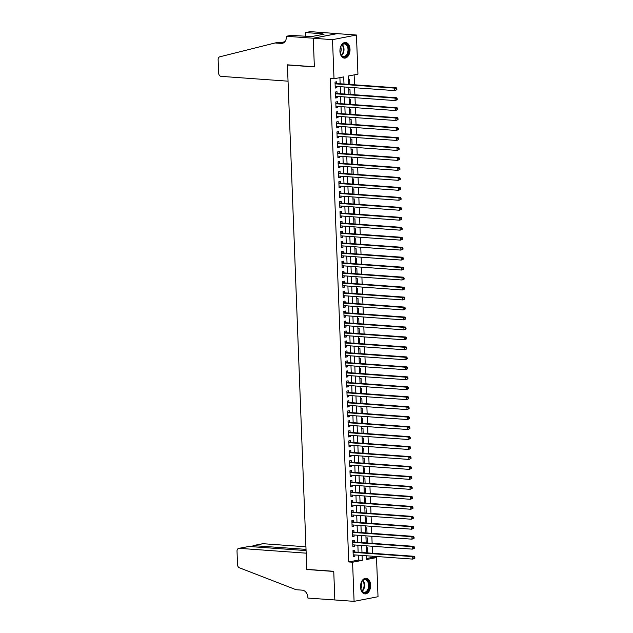 <?xml version="1.0" encoding="UTF-8"?>
<svg xmlns="http://www.w3.org/2000/svg" width="633" height="633" viewBox="0 0 633 633"><rect width="100%" height="100%" fill="white"/><g stroke="black" fill="none" stroke-linecap="round" stroke-linejoin="round"><path stroke-width="0.95" d="M360.509 587.052A7.849 5.032 -85.9 0 1 366.119 578.253A7.849 5.032 -85.9 0 1 370.598 585.106A7.849 5.032 -85.9 0 1 364.988 593.904A7.849 5.032 -85.9 0 1 360.509 587.052M339.929 51.273A7.849 5.032 -85.9 0 1 345.539 42.474A7.849 5.032 -85.9 0 1 350.017 49.327A7.849 5.032 -85.9 0 1 344.407 58.125A7.849 5.032 -85.9 0 1 339.929 51.273M366.776 558.464L372.663 557.325L376.516 557.602L378.02 596.721L354.084 601.35L334.841 599.965L333.741 571.306L306.799 569.36L287.422 64.985L314.364 66.924L313.264 38.265L337.199 33.644L356.442 35.029L357.946 74.156L348.245 76.031L348.561 84.371M372.663 557.325L372.623 556.209M372.513 553.289L372.244 546.247M372.125 543.32L371.856 536.278M371.745 533.358L371.476 526.308M371.365 523.388L371.088 516.338M370.978 513.418L370.709 506.376M370.598 503.449L370.329 496.407M370.218 493.479L369.941 486.437M369.83 483.517L369.561 476.467M369.45 473.547L369.181 466.505M369.063 463.578L368.794 456.535M368.683 453.608L368.414 446.566M368.303 443.646L368.026 436.596M367.915 433.676L367.646 426.626M367.536 423.706L367.267 416.664M367.148 413.737L366.879 406.695M366.768 403.775L366.499 396.725M366.388 393.805L366.111 386.755M366.001 383.835L365.732 376.793M365.621 373.866L365.352 366.824M365.233 363.896L364.964 356.854M364.853 353.934L364.584 346.884M364.473 343.964L364.197 336.914M364.086 333.995L363.817 326.952M363.706 324.025L363.437 316.983M363.318 314.063L363.049 307.013M362.938 304.093L362.669 297.043M362.559 294.123L362.282 287.081M362.171 284.154L361.902 277.112M361.791 274.184L361.522 267.142M361.403 264.222L361.134 257.172M361.024 254.252L360.755 247.202M360.644 244.283L360.367 237.24M360.256 234.313L359.987 227.271M359.876 224.351L359.607 217.301M359.489 214.381L359.22 207.331M359.109 204.412L358.84 197.369M358.729 194.442L358.452 187.4M358.341 184.48L358.072 177.43M357.962 174.51L357.692 167.46M357.574 164.54L357.305 157.498M357.194 154.571L356.925 147.529M356.814 144.601L356.537 137.559M356.426 134.639L356.157 127.589M356.047 124.669L355.778 117.619M355.659 114.7L355.39 107.657M355.279 104.73L355.01 97.688M354.899 94.768L354.622 87.718M354.512 84.798L354.132 74.892M354.709 552.008L354.638 550.259L353.024 550.575L353.254 556.557L354.868 556.241L354.82 554.927M354.322 542.038L354.258 540.297L352.636 540.606L352.866 546.588L354.488 546.279L354.433 544.958M353.942 532.068L353.871 530.327L352.257 530.636L352.486 536.618L354.1 536.309L354.053 534.996M353.554 522.106L353.491 520.358L351.877 520.674L352.106 526.656L353.72 526.34L353.673 525.026M353.174 512.137L353.111 510.388L351.489 510.704L351.719 516.686L353.341 516.37L353.285 515.056M352.795 502.167L352.723 500.426L351.109 500.735L351.339 506.716L352.953 506.4L352.905 505.087M352.407 492.197L352.344 490.456L350.722 490.765L350.951 496.747L352.573 496.438L352.518 495.125M352.027 482.235L351.956 480.487L350.342 480.803L350.571 486.777L352.185 486.468L352.138 485.155M351.639 472.265L351.576 470.517L349.962 470.833L350.191 476.815L351.806 476.499L351.758 475.185M351.26 462.296L351.196 460.555L349.574 460.864L349.804 466.845L351.426 466.529L351.37 465.215M350.88 452.326L350.809 450.585L349.194 450.894L349.424 456.876L351.038 456.567L350.991 455.254M350.492 442.356L350.429 440.615L348.807 440.924L349.044 446.906L350.658 446.597L350.603 445.284M350.112 432.394L350.041 430.646L348.427 430.962L348.656 436.944L350.271 436.628L350.223 435.314M349.733 422.425L349.661 420.676L348.047 420.992L348.277 426.974L349.891 426.658L349.843 425.344M349.345 412.455L349.281 410.714L347.659 411.023L347.889 417.005L349.511 416.696L349.456 415.375M348.965 402.485L348.894 400.744L347.28 401.053L347.509 407.035L349.123 406.726L349.076 405.413M348.577 392.523L348.514 390.775L346.892 391.091L347.129 397.065L348.743 396.756L348.696 395.443M348.197 382.554L348.126 380.805L346.512 381.121L346.742 387.103L348.356 386.787L348.308 385.473M347.818 372.584L347.746 370.843L346.132 371.152L346.362 377.133L347.976 376.817L347.928 375.504M347.43 362.614L347.367 360.873L345.745 361.182L345.974 367.164L347.596 366.855L347.541 365.542M347.05 352.644L346.979 350.904L345.365 351.22L345.594 357.194L347.208 356.885L347.161 355.572M346.662 342.682L346.599 340.934L344.985 341.25L345.214 347.232L346.829 346.916L346.781 345.602M346.283 332.713L346.211 330.964L344.597 331.281L344.827 337.262L346.449 336.946L346.393 335.632M345.903 322.743L345.832 321.002L344.217 321.311L344.447 327.293L346.061 326.984L346.014 325.663M345.515 312.773L345.452 311.032L343.83 311.341L344.059 317.323L345.681 317.014L345.626 315.701M345.135 302.811L345.064 301.063L343.45 301.379L343.679 307.361L345.294 307.045L345.246 305.731M344.748 292.842L344.684 291.093L343.07 291.409L343.3 297.391L344.914 297.075L344.866 295.761M344.368 282.872L344.297 281.131L342.682 281.44L342.912 287.422L344.534 287.105L344.479 285.792M343.988 272.902L343.917 271.161L342.303 271.47L342.532 277.452L344.146 277.143L344.099 275.83M343.6 262.94L343.537 261.192L341.915 261.508L342.144 267.482L343.766 267.173L343.711 265.86M343.221 252.971L343.149 251.222L341.535 251.538L341.765 257.52L343.379 257.204L343.331 255.89M342.833 243.001L342.769 241.26L341.155 241.569L341.385 247.55L342.999 247.234L342.951 245.921M342.453 233.031L342.39 231.29L340.768 231.599L340.997 237.581L342.619 237.272L342.564 235.959M342.073 223.061L342.002 221.321L340.388 221.629L340.617 227.611L342.231 227.302L342.184 225.989M341.685 213.099L341.622 211.351L340 211.667L340.23 217.649L341.852 217.333L341.796 216.019M341.306 203.13L341.234 201.381L339.62 201.698L339.85 207.679L341.464 207.363L341.416 206.049M340.918 193.16L340.855 191.419L339.241 191.728L339.47 197.71L341.084 197.401L341.037 196.08M340.538 183.19L340.475 181.449L338.853 181.758L339.082 187.74L340.704 187.431L340.649 186.118M340.158 173.228L340.087 171.48L338.473 171.796L338.702 177.77L340.317 177.462L340.269 176.148M339.771 163.259L339.707 161.51L338.085 161.826L338.315 167.808L339.937 167.492L339.881 166.178M339.391 153.289L339.32 151.548L337.706 151.857L337.935 157.839L339.549 157.522L339.502 156.209M339.003 143.319L338.94 141.578L337.326 141.887L337.555 147.869L339.169 147.56L339.122 146.247M338.623 133.349L338.56 131.609L336.938 131.925L337.167 137.899L338.79 137.59L338.734 136.277M338.244 123.388L338.172 121.639L336.558 121.955L336.788 127.937L338.402 127.621L338.354 126.307M337.856 113.418L337.793 111.669L336.17 111.986L336.4 117.967L338.022 117.651L337.967 116.337M337.476 103.448L337.405 101.707L335.791 102.016L336.02 107.998L337.634 107.689L337.587 106.368M337.088 93.478L337.025 91.738L335.411 92.046L335.64 98.028L337.254 97.719L337.207 96.406M349.78 84.458L349.574 79.267L348.372 79.497M350.16 94.42L349.962 89.237L348.759 89.467M350.54 104.39L350.342 99.207L349.139 99.436M350.927 114.359L350.729 109.169L349.527 109.406M351.307 124.329L351.109 119.139L349.907 119.376M351.695 134.299L351.489 129.108L350.286 129.338M352.075 144.261L351.877 139.078L350.674 139.307M352.454 154.23L352.257 149.04L351.054 149.277M352.842 164.2L352.644 159.01L351.442 159.247M353.222 174.17L353.024 168.979L351.821 169.209M353.61 184.132L353.404 178.949L352.201 179.179M353.989 194.102L353.792 188.919L352.589 189.148M354.369 204.071L354.171 198.881L352.969 199.118M354.757 214.041L354.559 208.85L353.356 209.08M355.137 224.003L354.939 218.82L353.736 219.05M355.524 233.973L355.319 228.79L354.116 229.019M355.904 243.942L355.706 238.752L354.504 238.989M356.284 253.912L356.086 248.722L354.884 248.959M356.672 263.882L356.474 258.691L355.271 258.921M357.052 273.844L356.854 268.661L355.651 268.89M357.439 283.813L357.234 278.631L356.031 278.86M357.819 293.783L357.621 288.593L356.419 288.83M358.199 303.753L358.001 298.562L356.798 298.792M358.587 313.715L358.389 308.532L357.186 308.762M358.966 323.685L358.769 318.502L357.566 318.731M359.354 333.654L359.148 328.464L357.946 328.701M359.734 343.624L359.536 338.433L358.333 338.671M360.114 353.594L359.916 348.403L358.713 348.633M360.501 363.556L360.304 358.373L359.093 358.602M360.881 373.525L360.683 368.335L359.481 368.572M361.261 383.495L361.063 378.305L359.861 378.542M361.649 393.465L361.451 388.274L360.248 388.504M362.029 403.427L361.831 398.244L360.628 398.474M362.416 413.396L362.211 408.214L361.008 408.443M362.796 423.366L362.598 418.176L361.396 418.413M363.176 433.336L362.978 428.145L361.775 428.383M363.564 443.298L363.366 438.115L362.163 438.345M363.943 453.268L363.746 448.085L362.543 448.314M364.331 463.237L364.125 458.047L362.923 458.284M364.711 473.207L364.513 468.016L363.31 468.254M365.091 483.177L364.893 477.986L363.69 478.216M365.478 493.139L365.281 487.956L364.078 488.185M365.858 503.108L365.66 497.926L364.458 498.155M366.246 513.078L366.04 507.888L364.837 508.125M366.626 523.048L366.428 517.857L365.225 518.087M367.005 533.01L366.808 527.827L365.605 528.057M367.393 542.979L367.195 537.797L365.993 538.026M366.372 547.996L367.575 547.759L367.773 552.949M343.988 84.039L343.711 76.902L334.01 78.777L330.165 78.5L348.736 561.946L358.436 560.07L358.246 555.181M358.136 552.253L357.867 545.211M357.756 542.283L357.487 535.241M357.368 532.321L357.099 525.271M356.988 522.352L356.719 515.302M356.608 512.382L356.332 505.34M356.221 502.412L355.952 495.37M355.841 492.45L355.572 485.4M355.453 482.481L355.184 475.43M355.073 472.511L354.804 465.469M354.694 462.541L354.417 455.499M354.306 452.571L354.037 445.529M353.926 442.609L353.657 435.559M353.538 432.64L353.269 425.59M353.159 422.67L352.89 415.628M352.779 412.7L352.502 405.658M352.391 402.738L352.122 395.688M352.011 392.769L351.742 385.719M351.624 382.799L351.355 375.757M351.244 372.829L350.975 365.787M350.864 362.859L350.587 355.817M350.476 352.897L350.207 345.847M350.096 342.928L349.827 335.886M349.709 332.958L349.44 325.916M349.329 322.988L349.06 315.946M348.949 313.026L348.672 305.976M348.561 303.057L348.292 296.007M348.182 293.087L347.913 286.045M347.802 283.117L347.525 276.075M347.414 273.155L347.145 266.105M347.034 263.186L346.765 256.136M346.647 253.216L346.378 246.174M346.267 243.246L345.998 236.204M345.887 233.276L345.61 226.234M345.499 223.314L345.23 216.264M345.12 213.345L344.85 206.295M344.732 203.375L344.463 196.333M344.352 193.405L344.083 186.363M343.972 183.443L343.695 176.393M343.584 173.474L343.315 166.424M343.205 163.504L342.936 156.462M342.817 153.534L342.548 146.492M342.437 143.564L342.168 136.522M342.057 133.603L341.78 126.553M341.67 123.633L341.401 116.583M341.29 113.663L341.021 106.621M340.902 103.693L340.633 96.651M340.522 93.731L340.253 86.681M340.143 83.762L339.905 77.637M336.709 83.516L336.645 81.768L335.023 82.084L335.253 88.066L336.875 87.75L336.819 86.436M287.983 64.875L287.422 64.985M313.264 38.265L332.507 39.657L356.442 35.029M354.084 601.35L352.581 562.223L362.29 560.347L362.1 555.457M348.736 561.946L352.581 562.223M334.01 78.777L332.507 39.657M361.989 552.53L361.712 545.488M361.601 542.56L361.332 535.518M361.221 532.598L360.952 525.548M360.834 522.629L360.565 515.579M360.454 512.659L360.185 505.617M360.074 502.689L359.797 495.647M359.686 492.727L359.417 485.677M359.307 482.757L359.038 475.707M358.919 472.788L358.65 465.746M358.539 462.818L358.27 455.776M358.159 452.856L357.882 445.806M357.772 442.886L357.503 435.836M357.392 432.917L357.123 425.874M357.004 422.947L356.735 415.905M356.624 412.977L356.355 405.935M356.244 403.015L355.968 395.965M355.857 393.046L355.588 385.995M355.477 383.076L355.208 376.034M355.089 373.106L354.82 366.064M354.709 363.144L354.44 356.094M354.33 353.174L354.053 346.124M353.942 343.205L353.673 336.163M353.562 333.235L353.293 326.193M353.182 323.265L352.905 316.223M352.795 313.303L352.526 306.253M352.415 303.334L352.146 296.284M352.027 293.364L351.758 286.322M351.647 283.394L351.378 276.352M351.268 273.432L350.991 266.382M350.88 263.463L350.611 256.412M350.5 253.493L350.231 246.451M350.112 243.523L349.843 236.481M349.733 233.561L349.463 226.511M349.353 223.591L349.076 216.541M348.965 213.622L348.696 206.58M348.585 203.652L348.316 196.61M348.197 193.682L347.928 186.64M347.818 183.72L347.549 176.67M347.438 173.751L347.161 166.701M347.05 163.781L346.781 156.739M346.67 153.811L346.401 146.769M346.283 143.849L346.014 136.799M345.903 133.879L345.634 126.829M345.523 123.91L345.246 116.868M345.135 113.94L344.866 106.898M344.756 103.97L344.487 96.928M344.368 94.008L344.099 86.958M366.673 555.782L366.816 559.477L376.516 557.602M348.672 87.291L348.941 94.333M349.06 97.26L349.329 104.303M349.44 107.222L349.709 114.272M349.82 117.192L350.096 124.242M350.207 127.162L350.476 134.204M350.587 137.132L350.856 144.174M350.975 147.101L351.244 154.143M351.355 157.063L351.624 164.113M351.734 167.033L352.011 174.083M352.122 177.003L352.391 184.045M352.502 186.972L352.771 194.014M352.89 196.934L353.159 203.984M353.269 206.904L353.538 213.954M353.649 216.874L353.926 223.916M354.037 226.843L354.306 233.886M354.417 236.805L354.686 243.855M354.804 246.775L355.073 253.825M355.184 256.745L355.453 263.787M355.564 266.715L355.841 273.757M355.952 276.684L356.221 283.726M356.332 286.646L356.601 293.696M356.719 296.616L356.988 303.666M357.099 306.586L357.368 313.628M357.479 316.555L357.756 323.598M357.867 326.517L358.136 333.567M358.246 336.487L358.515 343.537M358.634 346.457L358.903 353.499M359.014 356.426L359.283 363.469M359.394 366.396L359.671 373.438M359.781 376.358L360.05 383.408M360.161 386.328L360.43 393.378M360.549 396.298L360.818 403.34M360.929 406.267L361.198 413.309M361.308 416.229L361.585 423.279M361.696 426.199L361.965 433.249M362.076 436.169L362.345 443.211M362.456 446.138L362.733 453.181M362.844 456.108L363.113 463.15M363.223 466.07L363.492 473.12M363.611 476.04L363.88 483.09M363.991 486.009L364.26 493.052M364.371 495.979L364.648 503.021M364.758 505.941L365.027 512.991M365.138 515.911L365.407 522.961M365.526 525.881L365.795 532.923M365.906 535.85L366.175 542.892M366.285 545.812L366.562 552.862M358.436 560.07L362.29 560.347M335.237 87.631L336.875 87.75M335.625 97.601L337.254 97.719M336.004 107.57L337.634 107.689M336.384 117.532L338.022 117.651M336.772 127.502L338.402 127.621M337.152 137.472L338.79 137.59M337.539 147.442L339.169 147.56M337.919 157.411L339.549 157.522M338.299 167.373L339.937 167.492M338.687 177.343L340.317 177.462M339.066 187.313L340.704 187.431M339.454 197.282L341.084 197.401M339.834 207.244L341.464 207.363M340.214 217.214L341.852 217.333M340.601 227.184L342.231 227.302M340.981 237.153L342.619 237.272M341.369 247.115L342.999 247.234M341.749 257.085L343.379 257.204M342.129 267.055L343.766 267.173M342.516 277.025L344.146 277.143M342.896 286.994L344.534 287.105M343.276 296.956L344.914 297.075M343.664 306.926L345.294 307.045M344.043 316.896L345.681 317.014M344.431 326.865L346.061 326.984M344.811 336.827L346.449 336.946M345.191 346.797L346.829 346.916M345.578 356.767L347.208 356.885M345.958 366.736L347.596 366.855M346.346 376.706L347.976 376.817M346.726 386.668L348.356 386.787M347.106 396.638L348.743 396.756M347.493 406.608L349.123 406.726M347.873 416.577L349.511 416.696M348.261 426.539L349.891 426.658M348.641 436.509L350.271 436.628M349.02 446.479L350.658 446.597M349.408 456.448L351.038 456.567M349.788 466.418L351.426 466.529M350.176 476.38L351.806 476.499M350.555 486.35L352.185 486.468M350.935 496.319L352.573 496.438M351.323 506.289L352.953 506.4M351.703 516.251L353.341 516.37M352.09 526.221L353.72 526.34M352.47 536.191L354.1 536.309M352.85 546.16L354.488 546.279M353.238 556.122L354.868 556.241M396.867 89.72L396.836 88.723L396.187 88.849L396.226 89.846L396.867 89.72L394.77 90.614L335.229 86.317M396.226 89.846L394.77 90.614L394.668 88.122L396.29 87.805L336.091 83.469A1.005 0.76 -100.9 0 1 335.806 83.374L335.055 82.947M335.094 83.825L394.668 88.122L396.187 88.849M396.836 88.723L396.29 87.805M340.704 54.351A6.789 4.36 -85.9 0 1 340.451 53.71A6.789 4.36 -85.9 0 1 340.989 46.28A6.789 4.36 -85.9 0 1 348.008 46.162A6.789 4.36 -85.9 0 1 346.765 55.664A6.789 4.36 -85.9 0 1 340.704 54.351M340.404 53.56A6.29 4.035 94.1 0 0 340.594 54.019A6.29 4.035 94.1 0 0 343.521 56.503A6.29 4.035 94.1 0 0 347.422 53.148A6.29 4.035 94.1 0 0 347.351 46.438A6.29 4.035 94.1 0 0 344.423 43.954A6.29 4.035 94.1 0 0 340.918 46.423M340.245 52.99A4.478 2.872 94.1 0 0 340.76 47.127A4.478 2.872 94.1 0 0 340.681 46.961M343.846 58.038A7.794 5.001 94.1 0 0 348.648 53.852A7.794 5.001 94.1 0 0 348.546 45.552A7.794 5.001 94.1 0 0 344.961 42.482M361.285 590.13A6.789 4.36 -85.9 0 1 361.039 589.481A6.789 4.36 -85.9 0 1 361.57 582.059A6.789 4.36 -85.9 0 1 368.588 581.941A6.789 4.36 -85.9 0 1 367.346 591.436A6.789 4.36 -85.9 0 1 361.285 590.13M360.992 589.339A6.29 4.035 94.1 0 0 361.174 589.798A6.29 4.035 94.1 0 0 364.102 592.274A6.29 4.035 94.1 0 0 368.01 588.927A6.29 4.035 94.1 0 0 367.939 582.218A6.29 4.035 94.1 0 0 365.004 579.733A6.29 4.035 94.1 0 0 361.506 582.194M360.834 588.769A4.478 2.872 94.1 0 0 361.34 582.898A4.478 2.872 94.1 0 0 361.269 582.74M364.426 593.817A7.794 5.001 94.1 0 0 369.229 589.624A7.794 5.001 94.1 0 0 369.134 581.331A7.794 5.001 94.1 0 0 365.55 578.261M288.047 81.182L221.075 76.356A3.015 2.279 -100.9 0 1 218.654 73.199L218.132 59.589A3.015 2.279 -100.9 0 1 219.778 56.812L275.062 42.973L281.226 43.416A7.042 5.325 -100.9 0 0 282.294 43.353A7.042 5.325 -100.9 0 0 286.345 36.825L286.322 36.279L313.264 38.217L314.364 66.774L287.422 64.835L288.047 81.182M275.062 42.973L278.607 42.284L283.893 42.664M284.945 41.659L281.59 42.498M313.264 38.217L337.191 33.589L310.249 31.65L305.565 32.56L322.806 33.802L321.77 34L321.793 34.609M286.322 36.279L291.014 35.369L311.594 36.579L324.08 34.166L321.77 34M305.565 32.56L305.715 36.429M305.937 546.793L263.138 543.707L253.469 545.583L253.516 546.801M306.032 549.373L253.05 545.599L262.687 543.739A3.015 2.279 79.1 0 1 263.138 543.707M334.849 600.013L333.749 571.457L306.807 569.51L306.182 553.163L239.211 548.336A3.015 2.279 -100.9 0 0 238.752 548.368A3.015 2.279 -100.9 0 0 237.019 551.161L237.541 564.771A3.015 2.279 -100.9 0 0 239.409 567.801L296.07 589.711L302.226 590.154A7.042 5.325 79.1 0 1 307.883 597.52L307.907 598.074L335.031 599.973M306.807 569.51L307.369 569.407M306.079 550.591L248.88 546.469L239.211 548.336M238.752 548.368L248.88 546.469M252.448 546.722L253.05 545.599M397.255 99.69L397.215 98.693L396.567 98.811L396.606 99.808L397.255 99.69L395.15 100.584L335.617 96.287M396.606 99.808L395.15 100.584L395.055 98.091L396.669 97.775L336.479 93.439A1.005 0.76 -100.9 0 1 336.186 93.344L335.443 92.909M335.474 93.795L395.055 98.091L396.567 98.811M397.215 98.693L396.669 97.775M397.635 109.651L397.595 108.654L396.954 108.781L396.986 109.778L397.635 109.651L395.53 110.546L335.996 106.257M396.986 109.778L395.53 110.546L395.435 108.053L397.057 107.745L336.859 103.408A1.005 0.76 -100.9 0 1 336.566 103.314L335.822 102.878M335.854 103.765L395.435 108.053L396.954 108.781M397.595 108.654L397.057 107.745M398.022 119.621L397.983 118.624L397.334 118.751L397.374 119.748L398.022 119.621L395.918 120.515L336.376 116.227M397.374 119.748L395.918 120.515L395.823 118.023L397.437 117.714L337.239 113.37A1.005 0.76 -100.9 0 1 336.954 113.283L336.21 112.848M336.242 113.726L395.823 118.023L397.334 118.751M397.983 118.624L397.437 117.714M398.402 129.591L398.363 128.594L397.714 128.721L397.753 129.718L398.402 129.591L396.298 130.485L336.764 126.196M397.753 129.718L396.298 130.485L396.203 127.993L397.817 127.676L337.626 123.34A1.005 0.76 -100.9 0 1 337.334 123.245L336.59 122.818M336.621 123.696L396.203 127.993L397.714 128.721M398.363 128.594L397.817 127.676M398.782 139.561L398.75 138.564L398.102 138.682L398.141 139.679L398.782 139.561L396.685 140.455L337.144 136.158M398.141 139.679L396.685 140.455L396.582 137.962L398.204 137.646L338.006 133.31A1.005 0.76 -100.9 0 1 337.721 133.215L336.97 132.78M337.009 133.666L396.582 137.962L398.102 138.682M398.75 138.564L398.204 137.646M399.17 149.523L399.13 148.526L398.481 148.652L398.521 149.649L399.17 149.523L397.065 150.417L337.531 146.128M398.521 149.649L397.065 150.417L396.97 147.924L398.584 147.616L338.394 143.28A1.005 0.76 -100.9 0 1 338.101 143.185L337.357 142.749M337.389 143.636L396.97 147.924L398.481 148.652M399.13 148.526L398.584 147.616M399.55 159.492L399.51 158.495L398.869 158.622L398.901 159.619L399.55 159.492L397.445 160.386L337.872 156.09M398.901 159.619L397.445 160.386L397.35 157.894L398.972 157.585L338.774 153.241A1.005 0.76 -100.9 0 1 338.481 153.154L337.737 152.719M337.769 153.605L397.35 157.894L398.869 158.622M399.51 158.495L398.972 157.585M399.937 169.462L399.898 168.465L399.249 168.592L399.288 169.589L399.937 169.462L397.833 170.356L338.251 166.06M399.288 169.589L397.833 170.356L397.738 167.864L399.352 167.555L339.153 163.211A1.005 0.76 -100.9 0 1 338.869 163.116L338.125 162.689M338.157 163.567L397.738 167.864L399.249 168.592M399.898 168.465L399.352 167.555M400.317 179.432L400.278 178.435L399.629 178.561L399.668 179.558L400.317 179.432L398.212 180.326L338.631 176.029M399.668 179.558L398.212 180.326L398.117 177.833L399.732 177.517L339.541 173.181A1.005 0.76 -100.9 0 1 339.248 173.086L338.505 172.651M338.536 173.537L398.117 177.833L399.629 178.561M400.278 178.435L399.732 177.517M400.697 189.394L400.665 188.405L400.016 188.523L400.056 189.52L400.697 189.394L398.592 190.296L339.019 185.999M400.056 189.52L398.592 190.296L398.497 187.803L400.119 187.487L339.921 183.151A1.005 0.76 -100.9 0 1 339.636 183.056L338.884 182.621M338.924 183.507L398.497 187.803L400.016 188.523M400.665 188.405L400.119 187.487M401.085 199.363L401.045 198.366L400.396 198.493L400.436 199.49L401.085 199.363L398.98 200.257L339.399 195.969M400.436 199.49L398.98 200.257L398.885 197.765L400.499 197.456L340.309 193.112A1.005 0.76 -100.9 0 1 340.016 193.025L339.272 192.59M339.304 193.476L398.885 197.765L400.396 198.493M401.045 198.366L400.499 197.456M401.464 209.333L401.425 208.336L400.784 208.463L400.816 209.46L401.464 209.333L399.36 210.227L339.786 205.931M400.816 209.46L399.36 210.227L399.265 207.735L400.887 207.426L340.689 203.082A1.005 0.76 -100.9 0 1 340.396 202.995L339.652 202.56M339.684 203.438L399.265 207.735L400.784 208.463M401.425 208.336L400.887 207.426M401.852 219.303L401.813 218.306L401.164 218.432L401.203 219.429L401.852 219.303L399.747 220.197L340.166 215.9M401.203 219.429L399.747 220.197L399.652 217.705L401.267 217.388L341.068 213.052A1.005 0.76 -100.9 0 1 340.783 212.957L340.04 212.53M340.071 213.408L399.652 217.705L401.164 218.432M401.813 218.306L401.267 217.388M402.232 229.273L402.192 228.276L401.544 228.394L401.583 229.391L402.232 229.273L400.127 230.167L340.546 225.87M401.583 229.391L400.127 230.167L400.032 227.674L401.646 227.358L341.456 223.022A1.005 0.76 -100.9 0 1 341.163 222.927L340.419 222.492M340.451 223.378L400.032 227.674L401.544 228.394M402.192 228.276L401.646 227.358M402.612 239.234L402.58 238.237L401.931 238.364L401.971 239.361L402.612 239.234L400.507 240.129L340.934 235.84M401.971 239.361L400.507 240.129L400.412 237.636L402.034 237.328L341.836 232.991A1.005 0.76 -100.9 0 1 341.543 232.897L340.799 232.461M340.839 233.348L400.412 237.636L401.931 238.364M402.58 238.237L402.034 237.328M402.999 249.204L402.96 248.207L402.311 248.334L402.351 249.331L402.999 249.204L400.895 250.098L341.314 245.802M402.351 249.331L400.895 250.098L400.8 247.606L402.414 247.297L342.224 242.953A1.005 0.76 -100.9 0 1 341.931 242.866L341.187 242.431M341.219 243.309L400.8 247.606L402.311 248.334M402.96 248.207L402.414 247.297M403.379 259.174L403.34 258.177L402.699 258.304L402.73 259.301L403.379 259.174L401.275 260.068L341.701 255.772M402.73 259.301L401.275 260.068L401.18 257.576L402.802 257.259L342.603 252.923A1.005 0.76 -100.9 0 1 342.311 252.828L341.567 252.401M341.598 253.279L401.18 257.576L402.699 258.304M403.34 258.177L402.802 257.259M403.767 269.144L403.727 268.147L403.079 268.273L403.118 269.262L403.767 269.144L401.662 270.038L342.081 265.741M403.118 269.262L401.662 270.038L401.567 267.545L403.181 267.229L342.983 262.893A1.005 0.76 -100.9 0 1 342.698 262.798L341.955 262.363M341.986 263.249L401.567 267.545L403.079 268.273M403.727 268.147L403.181 267.229M404.147 279.106L404.107 278.109L403.458 278.235L403.498 279.232L404.147 279.106L402.042 280L342.461 275.711M403.498 279.232L402.042 280L401.947 277.515L403.561 277.199L343.371 272.863A1.005 0.76 -100.9 0 1 343.078 272.768L342.334 272.332M342.366 273.219L401.947 277.515L403.458 278.235M404.107 278.109L403.561 277.199M404.527 289.075L404.487 288.078L403.846 288.205L403.886 289.202L404.527 289.075L402.422 289.969L342.888 285.681M403.886 289.202L402.422 289.969L402.327 287.477L403.949 287.168L343.751 282.824A1.005 0.76 -100.9 0 1 343.458 282.737L342.714 282.302M342.754 283.188L402.327 287.477L403.846 288.205M404.487 288.078L403.949 287.168M404.914 299.045L404.875 298.048L404.226 298.175L404.265 299.172L404.914 299.045L402.81 299.939L343.276 295.651M404.265 299.172L402.81 299.939L402.715 297.447L404.329 297.138L344.138 292.794A1.005 0.76 -100.9 0 1 343.846 292.699L343.102 292.272M343.133 293.15L402.715 297.447L404.226 298.175M404.875 298.048L404.329 297.138M405.294 309.015L405.255 308.018L404.614 308.144L404.645 309.141L405.294 309.015L403.189 309.909L343.656 305.612M404.645 309.141L403.189 309.909L403.094 307.416L404.709 307.1L344.518 302.764A1.005 0.76 -100.9 0 1 344.225 302.669L343.482 302.242M343.513 303.12L403.094 307.416L404.614 308.144M405.255 308.018L404.709 307.1M405.682 318.985L405.642 317.988L404.993 318.106L405.033 319.103L405.682 318.985L403.577 319.879L344.036 315.582M405.033 319.103L403.577 319.879L403.482 317.386L405.096 317.07L344.898 312.734A1.005 0.76 -100.9 0 1 344.613 312.639L343.869 312.204M343.901 313.09L403.482 317.386L404.993 318.106M405.642 317.988L405.096 317.07M406.062 328.946L406.022 327.949L405.373 328.076L405.413 329.073L406.062 328.946L403.957 329.84L344.423 325.552M405.413 329.073L403.957 329.84L403.862 327.348L405.476 327.039L345.286 322.703A1.005 0.76 -100.9 0 1 344.993 322.608L344.249 322.173M344.281 323.059L403.862 327.348L405.373 328.076M406.022 327.949L405.476 327.039M406.441 338.916L406.402 337.919L405.761 338.046L405.8 339.043L406.441 338.916L404.337 339.81L344.803 335.522M405.8 339.043L404.337 339.81L404.242 337.318L405.864 337.009L345.665 332.665A1.005 0.76 -100.9 0 1 345.373 332.578L344.629 332.143M344.668 333.021L404.242 337.318L405.761 338.046M406.402 337.919L405.864 337.009M406.829 348.886L406.79 347.889L406.141 348.015L406.18 349.012L406.829 348.886L404.724 349.78L345.183 345.491M406.18 349.012L404.724 349.78L404.629 347.288L406.244 346.971L346.053 342.635A1.005 0.76 -100.9 0 1 345.76 342.54L345.017 342.113M345.048 342.991L404.629 347.288L406.141 348.015M406.79 347.889L406.244 346.971M407.209 358.856L407.169 357.859L406.528 357.977L406.56 358.974L407.209 358.856L405.104 359.75L345.571 355.453M406.56 358.974L405.104 359.75L405.009 357.257L406.623 356.941L346.433 352.605A1.005 0.76 -100.9 0 1 346.14 352.51L345.396 352.075M345.428 352.961L405.009 357.257L406.528 357.977M407.169 357.859L406.623 356.941M407.589 368.817L407.557 367.82L406.908 367.947L406.948 368.944L407.589 368.817L405.492 369.712L345.95 365.423M406.948 368.944L405.492 369.712L405.397 367.219L407.011 366.911L346.813 362.574A1.005 0.76 -100.9 0 1 346.528 362.48L345.776 362.044M345.816 362.931L405.397 367.219L406.908 367.947M407.557 367.82L407.011 366.911M407.976 378.787L407.937 377.79L407.288 377.917L407.328 378.914L407.976 378.787L405.872 379.681L346.291 375.385M407.328 378.914L405.872 379.681L405.777 377.189L407.391 376.88L347.201 372.536A1.005 0.76 -100.9 0 1 346.908 372.449L346.164 372.014M346.196 372.9L405.777 377.189L407.288 377.917M407.937 377.79L407.391 376.88M408.356 388.757L408.317 387.76L407.676 387.887L407.715 388.884L408.356 388.757L406.251 389.651L346.678 385.355M407.715 388.884L406.251 389.651L406.157 387.159L407.779 386.85L347.58 382.506A1.005 0.76 -100.9 0 1 347.288 382.411L346.544 381.984M346.583 382.862L406.157 387.159L407.676 387.887M408.317 387.76L407.779 386.85M408.744 398.727L408.704 397.73L408.056 397.856L408.095 398.853L408.744 398.727L406.639 399.621L347.058 395.324M408.095 398.853L406.639 399.621L406.544 397.128L408.158 396.812L347.96 392.476A1.005 0.76 -100.9 0 1 347.675 392.381L346.931 391.946M346.963 392.832L406.544 397.128L408.056 397.856M408.704 397.73L408.158 396.812M409.124 408.696L409.084 407.699L408.435 407.818L408.475 408.815L409.124 408.696L407.019 409.591L347.438 405.294M408.475 408.815L407.019 409.591L406.924 407.098L408.538 406.782L348.348 402.446A1.005 0.76 -100.9 0 1 348.055 402.351L347.311 401.915M347.343 402.802L406.924 407.098L408.435 407.818M409.084 407.699L408.538 406.782M409.504 418.658L409.472 417.661L408.823 417.788L408.863 418.785L409.504 418.658L407.407 419.552L347.826 415.264M408.863 418.785L407.407 419.552L407.304 417.06L408.926 416.751L348.728 412.415A1.005 0.76 -100.9 0 1 348.443 412.32L347.691 411.885M347.731 412.771L407.304 417.06L408.823 417.788M409.472 417.661L408.926 416.751M409.891 428.628L409.852 427.631L409.203 427.758L409.242 428.755L409.891 428.628L407.787 429.522L348.205 425.226M409.242 428.755L407.787 429.522L407.692 427.03L409.306 426.721L349.115 422.377A1.005 0.76 -100.9 0 1 348.823 422.29L348.079 421.855M348.11 422.733L407.692 427.03L409.203 427.758M409.852 427.631L409.306 426.721M410.271 438.598L410.231 437.601L409.591 437.727L409.63 438.724L410.271 438.598L408.166 439.492L348.593 435.195M409.63 438.724L408.166 439.492L408.071 436.999L409.693 436.683L349.495 432.347A1.005 0.76 -100.9 0 1 349.202 432.252L348.459 431.825M348.498 432.703L408.071 436.999L409.591 437.727M410.231 437.601L409.693 436.683M410.659 448.568L410.619 447.571L409.97 447.689L410.01 448.686L410.659 448.568L408.554 449.462L348.973 445.165M410.01 448.686L408.554 449.462L408.459 446.969L410.073 446.653L349.875 442.317A1.005 0.76 -100.9 0 1 349.59 442.222L348.846 441.787M348.878 442.673L408.459 446.969L409.97 447.689M410.619 447.571L410.073 446.653M411.039 458.529L410.999 457.532L410.35 457.659L410.39 458.656L411.039 458.529L408.934 459.423L349.353 455.135M410.39 458.656L408.934 459.423L408.839 456.931L410.453 456.622L350.263 452.286A1.005 0.76 -100.9 0 1 349.97 452.191L349.226 451.756M349.258 452.642L408.839 456.931L410.35 457.659M410.999 457.532L410.453 456.622M411.418 468.499L411.387 467.502L410.738 467.629L410.777 468.626L411.418 468.499L409.322 469.393L349.74 465.097M410.777 468.626L409.322 469.393L409.219 466.901L410.841 466.592L350.642 462.248A1.005 0.76 -100.9 0 1 350.358 462.161L349.606 461.726M349.645 462.604L409.219 466.901L410.738 467.629M411.387 467.502L410.841 466.592M411.806 478.469L411.767 477.472L411.118 477.599L411.157 478.595L411.806 478.469L409.701 479.363L350.12 475.066M411.157 478.595L409.701 479.363L409.606 476.871L411.221 476.554L351.03 472.218A1.005 0.76 -100.9 0 1 350.737 472.123L349.994 471.696M350.025 472.574L409.606 476.871L411.118 477.599M411.767 477.472L411.221 476.554M412.186 488.439L412.146 487.442L411.505 487.568L411.545 488.557L412.186 488.439L410.081 489.333L350.508 485.036M411.545 488.557L410.081 489.333L409.986 486.84L411.608 486.524L351.41 482.188A1.005 0.76 -100.9 0 1 351.117 482.093L350.373 481.658M350.413 482.544L409.986 486.84L411.505 487.568M412.146 487.442L411.608 486.524M412.574 498.4L412.534 497.403L411.885 497.53L411.925 498.527L412.574 498.4L410.469 499.295L350.888 495.006M411.925 498.527L410.469 499.295L410.374 496.81L411.988 496.494L351.79 492.158A1.005 0.76 -100.9 0 1 351.505 492.063L350.761 491.627M350.793 492.514L410.374 496.81L411.885 497.53M412.534 497.403L411.988 496.494M412.953 508.37L412.914 507.373L412.265 507.5L412.305 508.497L412.953 508.37L410.849 509.264L351.315 504.976M412.305 508.497L410.849 509.264L410.754 506.772L412.368 506.463L352.177 502.119A1.005 0.76 -100.9 0 1 351.885 502.032L351.141 501.597M351.173 502.483L410.754 506.772L412.265 507.5M412.914 507.373L412.368 506.463M413.333 518.34L413.302 517.343L412.653 517.47L412.692 518.467L413.333 518.34L411.236 519.234L351.695 514.945M412.692 518.467L411.236 519.234L411.134 516.742L412.756 516.433L352.557 512.089A1.005 0.76 -100.9 0 1 352.272 512.002L351.521 511.567M351.56 512.445L411.134 516.742L412.653 517.47M413.302 517.343L412.756 516.433M413.721 528.31L413.681 527.313L413.033 527.439L413.072 528.436L413.721 528.31L411.616 529.204L352.083 524.907M413.072 528.436L411.616 529.204L411.521 526.711L413.135 526.395L352.945 522.059A1.005 0.76 -100.9 0 1 352.652 521.964L351.908 521.537M351.94 522.415L411.521 526.711L413.033 527.439M413.681 527.313L413.135 526.395M414.101 538.279L414.061 537.282L413.42 537.401L413.452 538.398L414.101 538.279L411.996 539.174L352.462 534.877M413.452 538.398L411.996 539.174L411.901 536.681L413.523 536.365L353.325 532.029A1.005 0.76 -100.9 0 1 353.032 531.934L352.288 531.498M352.328 532.385L411.901 536.681L413.42 537.401M414.061 537.282L413.523 536.365M414.488 548.241L414.449 547.244L413.8 547.371L413.84 548.368L414.488 548.241L412.384 549.135L352.842 544.847M413.84 548.368L412.384 549.135L412.289 546.643L413.903 546.334L353.705 541.998A1.005 0.76 -100.9 0 1 353.42 541.903L352.676 541.468M352.708 542.354L412.289 546.643L413.8 547.371M414.449 547.244L413.903 546.334M414.868 558.211L414.829 557.214L414.18 557.341L414.219 558.338L414.868 558.211L412.763 559.105L353.23 554.817M414.219 558.338L412.763 559.105L412.669 556.613L414.283 556.304L354.092 551.96A1.005 0.76 -100.9 0 1 353.8 551.873L353.056 551.438M353.087 552.316L412.669 556.613L414.18 557.341M414.829 557.214L414.283 556.304M335.079 83.516L335.806 83.374M335.086 83.667L336.091 83.469M342.358 44.642A6.29 4.035 -85.9 0 1 343.339 46.146A6.29 4.035 -85.9 0 1 341.575 55.522M341.29 55.19A6.085 3.901 94.1 0 0 342.849 46.241A6.085 3.901 94.1 0 0 342.026 44.927M362.938 580.421A6.29 4.035 -85.9 0 1 363.928 581.925A6.29 4.035 -85.9 0 1 362.155 591.301M361.87 590.969A6.085 3.901 94.1 0 0 363.437 582.02A6.085 3.901 94.1 0 0 362.606 580.706M283.307 43.012L281.226 43.416M335.466 93.486L336.186 93.344M335.466 93.629L336.479 93.439M335.846 103.448L336.566 103.314M335.854 103.598L336.859 103.408M336.226 113.418L336.954 113.283M336.234 113.568L337.239 113.37M336.614 123.388L337.334 123.245M336.614 123.538L337.626 123.34M336.993 133.357L337.721 133.215M337.001 133.5L338.006 133.31M337.381 143.327L338.101 143.185M337.381 143.469L338.394 143.28M337.761 153.289L338.481 153.154M337.769 153.439L338.774 153.241M338.141 163.259L338.869 163.116M338.149 163.409L339.153 163.211M338.528 173.228L339.248 173.086M338.528 173.379L339.541 173.181M338.908 183.198L339.636 183.056M338.916 183.341L339.921 183.151M339.296 193.16L340.016 193.025M339.296 193.31L340.309 193.112M339.676 203.13L340.396 202.995M339.684 203.28L340.689 203.082M340.056 213.099L340.783 212.957M340.063 213.25L341.068 213.052M340.443 223.069L341.163 222.927M340.443 223.212L341.456 223.022M340.823 233.039L341.543 232.897M340.831 233.181L341.836 232.991M341.211 243.001L341.931 242.866M341.211 243.151L342.224 242.953M341.591 252.971L342.311 252.828M341.598 253.121L342.603 252.923M341.97 262.94L342.698 262.798M341.978 263.091L342.983 262.893M342.358 272.91L343.078 272.768M342.358 273.052L343.371 272.863M342.738 282.872L343.458 282.737M342.746 283.022L343.751 282.824M343.126 292.842L343.846 292.699M343.126 292.992L344.138 292.794M343.505 302.811L344.225 302.669M343.513 302.962L344.518 302.764M343.885 312.781L344.613 312.639M343.893 312.924L344.898 312.734M344.273 322.743L344.993 322.608M344.273 322.893L345.286 322.703M344.653 332.713L345.373 332.578M344.661 332.863L345.665 332.665M345.032 342.682L345.76 342.54M345.04 342.833L346.053 342.635M345.42 352.652L346.14 352.51M345.428 352.795L346.433 352.605M345.8 362.622L346.528 362.48M345.808 362.764L346.813 362.574M346.188 372.584L346.908 372.449M346.188 372.734L347.201 372.536M346.567 382.554L347.288 382.411M346.575 382.704L347.58 382.506M346.947 392.523L347.675 392.381M346.955 392.674L347.96 392.476M347.335 402.493L348.055 402.351M347.343 402.635L348.348 402.446M347.715 412.455L348.443 412.32M347.723 412.605L348.728 412.415M348.103 422.425L348.823 422.29M348.103 422.575L349.115 422.377M348.482 432.394L349.202 432.252M348.49 432.545L349.495 432.347M348.862 442.364L349.59 442.222M348.87 442.507L349.875 442.317M349.25 452.334L349.97 452.191M349.258 452.476L350.263 452.286M349.63 462.296L350.358 462.161M349.638 462.446L350.642 462.248M350.017 472.265L350.737 472.123M350.017 472.416L351.03 472.218M350.397 482.235L351.117 482.093M350.405 482.386L351.41 482.188M350.777 492.205L351.505 492.063M350.785 492.347L351.79 492.158M351.165 502.167L351.885 502.032M351.173 502.317L352.177 502.119M351.544 512.137L352.272 512.002M351.552 512.287L352.557 512.089M351.932 522.106L352.652 521.964M351.932 522.257L352.945 522.059M352.312 532.076L353.032 531.934M352.32 532.218L353.325 532.029M352.692 542.038L353.42 541.903M352.7 542.188L353.705 541.998M353.079 552.008L353.8 551.873M353.087 552.158L354.092 551.96"/></g></svg>

